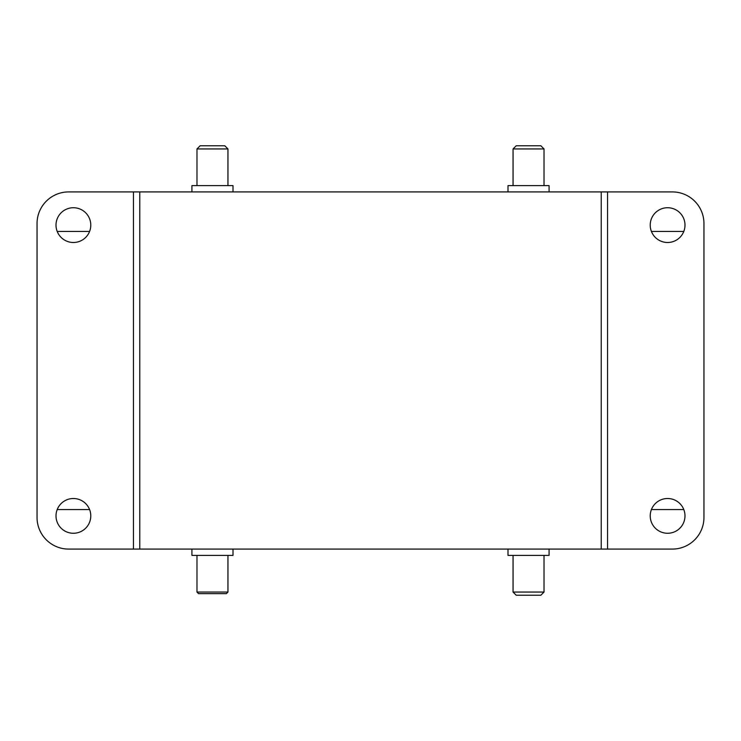 <?xml version="1.0" encoding="UTF-8"?>
<svg xmlns="http://www.w3.org/2000/svg" width="741" height="741" viewBox="0 0 741 741"><rect width="100%" height="100%" fill="white"/><g stroke="black" fill="none" stroke-linecap="round" stroke-linejoin="round"><path stroke-width="1.11" d="M133.454 191.919L133.454 549.081L68.654 549.081A31.604 31.604 0 0 1 37.05 517.468L37.05 223.532A31.604 31.604 0 0 1 68.654 191.919L672.346 191.919A31.604 31.604 0 0 1 703.95 223.532L703.95 517.468A31.604 31.604 0 0 1 672.346 549.081L607.546 549.081L607.546 191.919M233.007 191.919L233.007 185.602L191.919 185.602L191.919 191.919M684.99 515.893A17.386 17.386 0 0 1 667.604 533.27A17.386 17.386 0 0 1 650.218 515.893A17.386 17.386 0 0 1 667.604 498.508A17.386 17.386 0 0 1 684.99 515.893M684.99 225.107A17.386 17.386 0 0 1 667.604 242.492A17.386 17.386 0 0 1 650.218 225.107A17.386 17.386 0 0 1 667.604 207.73A17.386 17.386 0 0 1 684.99 225.107M601.229 191.919L601.229 549.081L139.771 549.081L139.771 191.919M90.782 225.107A17.386 17.386 0 0 1 73.396 242.492A17.386 17.386 0 0 1 56.01 225.107A17.386 17.386 0 0 1 73.396 207.73A17.386 17.386 0 0 1 90.782 225.107M90.782 515.893A17.386 17.386 0 0 1 73.396 533.27A17.386 17.386 0 0 1 56.01 515.893A17.386 17.386 0 0 1 73.396 498.508A17.386 17.386 0 0 1 90.782 515.893M549.081 191.919L549.081 185.602L507.993 185.602L507.993 191.919M601.229 549.081L607.546 549.081M133.454 549.081L139.771 549.081M224.792 145.773L200.144 145.773L224.792 145.773L227.95 148.941L196.976 148.941L196.976 185.602M507.993 549.081L507.993 555.398L549.081 555.398L549.081 549.081M191.919 549.081L191.919 555.398L233.007 555.398L233.007 549.081M540.856 145.773L516.208 145.773L540.856 145.773L544.024 148.941L513.05 148.941L513.05 185.602M513.05 555.398L513.05 592.059L544.024 592.059L540.856 595.227L516.208 595.227L540.856 595.227M196.976 555.398L196.976 592.059L227.95 592.059L226.376 593.643L198.56 593.643L226.376 593.643M89.587 231.433L57.205 231.433M683.795 231.433L651.413 231.433M683.795 509.567L651.413 509.567M89.587 509.567L57.205 509.567M200.144 145.773L196.976 148.941M516.208 145.773L513.05 148.941M516.208 595.227L513.05 592.059M198.56 593.643L196.976 592.059M227.95 555.398L227.95 592.059M544.024 555.398L544.024 592.059M544.024 185.602L544.024 148.941M227.95 185.602L227.95 148.941"/></g></svg>
